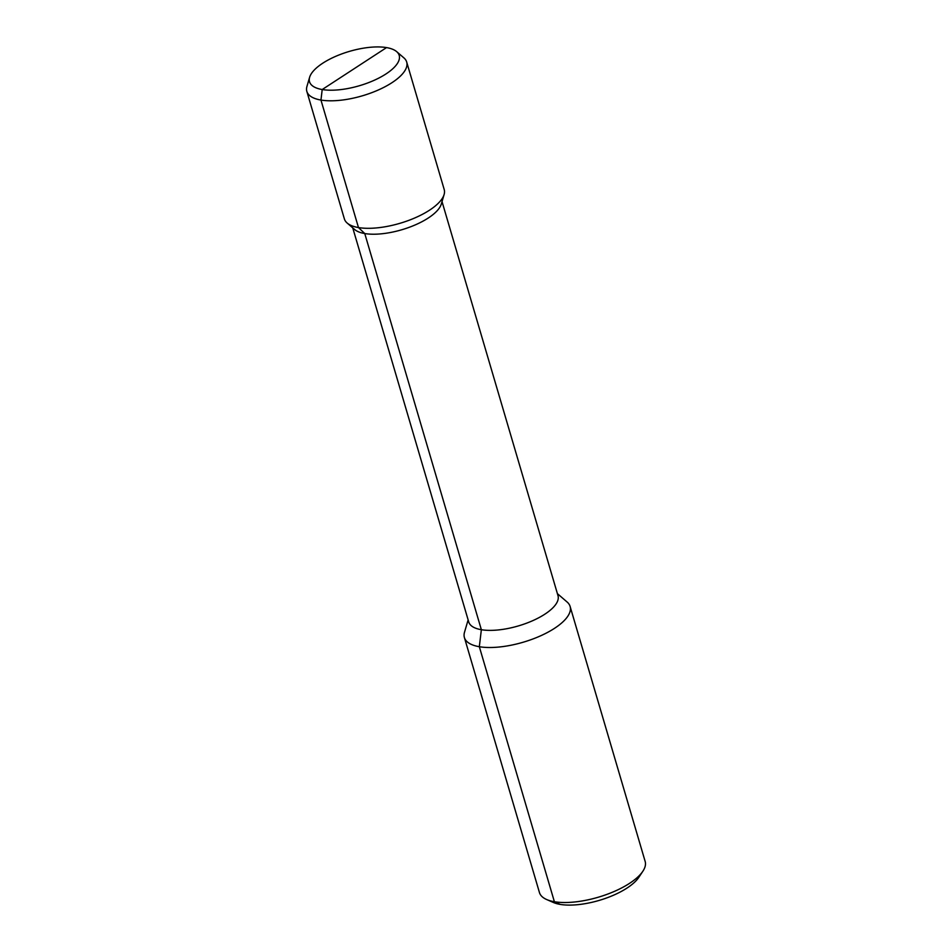 <?xml version="1.0" encoding="UTF-8"?>
<svg xmlns="http://www.w3.org/2000/svg" width="952" height="952" viewBox="0 0 952 952"><rect width="100%" height="100%" fill="white"/><g stroke="black" fill="none" stroke-linecap="round" stroke-linejoin="round"><path stroke-width="1.43" d="M570.105 606.436L645.158 861.441A55.097 21.087 163.6 0 1 642.874 871.223A55.097 21.087 163.6 0 1 554.385 901.722A55.097 21.087 163.6 0 1 546.662 899.533A55.097 21.087 163.6 0 1 539.451 892.559L464.397 637.543A55.097 21.087 -16.4 0 0 479.332 646.717A55.097 21.087 -16.4 0 0 540.129 636.031A55.097 21.087 -16.4 0 0 570.105 606.436A55.097 21.087 -16.4 0 0 567.142 602.045L557.396 593.631M468.134 619.895L464.505 632.259A55.097 21.087 -16.4 0 0 464.397 637.543M642.874 871.223L638.851 877.292A48.98 18.742 163.6 0 1 560.192 904.4A48.98 18.742 163.6 0 1 553.326 902.46L546.662 899.533M442.025 201.61L558.003 595.702A46.529 17.802 163.6 0 1 532.692 620.692A46.529 17.802 163.6 0 1 481.355 629.712L364.759 233.549L358.476 227.564A52.039 19.909 163.6 0 1 347.159 223.042A52.039 19.909 163.6 0 1 344.374 218.9L306.841 91.404A52.039 19.909 -16.4 0 0 320.955 100.055L322.204 89.536L386.536 47.6A46.731 17.886 163.6 0 1 396.687 51.658A46.731 17.886 163.6 0 1 378.539 78.219A46.731 17.886 163.6 0 1 322.204 89.536L354.37 68.568M352.752 227.873L468.741 621.965A46.529 17.802 -16.4 0 0 481.355 629.712L364.759 233.549L358.476 227.564L320.955 100.055L322.204 89.536A46.731 17.886 -16.4 0 1 309.626 77.279L306.949 86.406A52.039 19.909 -16.4 0 0 306.841 91.404M347.159 223.042L354.644 229.515A46.529 17.802 -16.4 0 0 364.759 233.549A46.529 17.802 163.6 0 0 411.074 226.612A46.529 17.802 163.6 0 0 441.323 204.002L444.108 194.517A52.039 19.909 163.6 0 1 410.276 219.805A52.039 19.909 163.6 0 1 358.476 227.564L320.955 100.055A52.039 19.909 163.6 0 0 378.372 89.964A52.039 19.909 163.6 0 0 406.683 62.011L444.203 189.519A52.039 19.909 163.6 0 1 444.108 194.517M396.687 51.658L403.886 57.87A52.039 19.909 163.6 0 1 406.683 62.011M386.536 47.6A46.731 17.886 -16.4 0 0 340.007 54.573A46.731 17.886 -16.4 0 0 309.626 77.279M560.192 904.4L554.385 901.722L479.332 646.717L481.355 629.712L479.332 646.717L554.385 901.722L560.192 904.4"/></g></svg>
